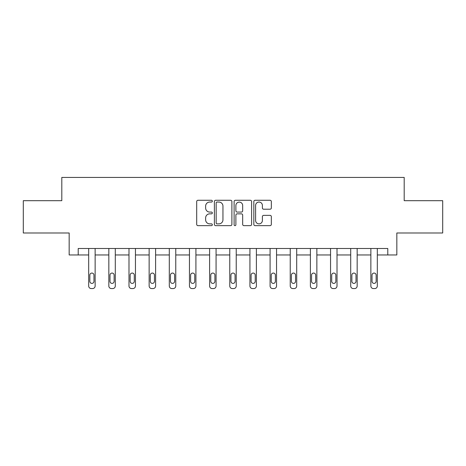<?xml version="1.0" encoding="UTF-8"?>
<svg xmlns="http://www.w3.org/2000/svg" width="466" height="466" viewBox="0 0 466 466"><rect width="100%" height="100%" fill="white"/><g stroke="black" fill="none" stroke-linecap="round" stroke-linejoin="round"><path stroke-width="0.7" d="M212.327 201.166A0.885 0.885 0 0 0 211.442 200.275L197.963 200.275A1.27 1.27 0 0 0 196.699 201.545L196.699 224.373A1.27 1.27 0 0 0 197.963 225.643L211.442 225.643A0.885 0.885 0 0 0 212.327 224.758A0.885 0.885 0 0 0 211.442 223.866L209.694 223.866A4.06 4.06 0 0 1 205.64 219.806L205.64 217.907A4.06 4.06 0 0 1 209.694 213.847L211.442 213.847A0.885 0.885 0 0 0 212.327 212.962A0.885 0.885 0 0 0 211.442 212.071L209.694 212.071A4.06 4.06 0 0 1 205.64 208.017L205.64 206.112A4.06 4.06 0 0 1 209.694 202.052L211.442 202.052A0.885 0.885 0 0 0 212.327 201.166M270.064 209.217A1.27 1.27 0 0 0 271.334 207.953L271.334 201.545A1.27 1.27 0 0 0 270.064 200.275L255.1 200.275A1.27 1.27 0 0 0 253.83 201.545L253.83 224.373A1.27 1.27 0 0 0 255.1 225.643L270.064 225.643A1.27 1.27 0 0 0 271.334 224.373L271.334 216.638A1.27 1.27 0 0 0 270.064 215.368L263.657 215.368A1.27 1.27 0 0 0 262.393 216.638L262.393 220.476A3.39 3.39 0 0 1 258.997 223.866A3.39 3.39 0 0 1 255.607 220.476L255.607 205.448A3.39 3.39 0 0 1 258.997 202.052A3.39 3.39 0 0 1 262.393 205.448L262.393 207.953A1.27 1.27 0 0 0 263.657 209.217L270.064 209.217M387.788 254.954L396.834 254.954L396.834 232.988L442.7 232.988L442.7 200.683L404.197 200.683L404.197 177.43L61.803 177.43L61.803 200.683L23.3 200.683L23.3 232.988L69.166 232.988L69.166 254.954L88.68 254.954L88.68 285.984A2.586 2.586 0 0 0 91.26 288.57L92.553 288.57A2.586 2.586 0 0 0 95.14 285.984L95.14 254.954L108.834 254.954L108.834 285.984A2.586 2.586 0 0 0 111.421 288.57L112.708 288.57A2.586 2.586 0 0 0 115.294 285.984L115.294 254.954L128.989 254.954L128.989 285.984A2.586 2.586 0 0 0 131.575 288.57L132.868 288.57A2.586 2.586 0 0 0 135.449 285.984L135.449 254.954L149.143 254.954L149.143 285.984A2.586 2.586 0 0 0 151.73 288.57L153.023 288.57A2.586 2.586 0 0 0 155.603 285.984L155.603 254.954L169.304 254.954L169.304 285.984A2.586 2.586 0 0 0 171.884 288.57L173.177 288.57A2.586 2.586 0 0 0 175.764 285.984L175.764 254.954L189.458 254.954L189.458 285.984A2.586 2.586 0 0 0 192.044 288.57L193.332 288.57A2.586 2.586 0 0 0 195.918 285.984L195.918 254.954L209.613 254.954L209.613 285.984A2.586 2.586 0 0 0 212.199 288.57L213.492 288.57A2.586 2.586 0 0 0 216.073 285.984L216.073 254.954L229.767 254.954L229.767 285.984A2.586 2.586 0 0 0 232.353 288.57L233.647 288.57A2.586 2.586 0 0 0 236.233 285.984L236.233 254.954L249.927 254.954L249.927 285.984A2.586 2.586 0 0 0 252.508 288.57L253.801 288.57A2.586 2.586 0 0 0 256.387 285.984L256.387 254.954L270.082 254.954L270.082 285.984A2.586 2.586 0 0 0 272.668 288.57L273.956 288.57A2.586 2.586 0 0 0 276.542 285.984L276.542 254.954L290.236 254.954L290.236 285.984A2.586 2.586 0 0 0 292.823 288.57L294.116 288.57A2.586 2.586 0 0 0 296.696 285.984L296.696 254.954L310.397 254.954L310.397 285.984A2.586 2.586 0 0 0 312.977 288.57L314.27 288.57A2.586 2.586 0 0 0 316.857 285.984L316.857 254.954L330.551 254.954L330.551 285.984A2.586 2.586 0 0 0 333.132 288.57L334.425 288.57A2.586 2.586 0 0 0 337.011 285.984L337.011 254.954L350.706 254.954L350.706 285.984A2.586 2.586 0 0 0 353.292 288.57L354.579 288.57A2.586 2.586 0 0 0 357.166 285.984L357.166 254.954L370.86 254.954L370.86 285.984A2.586 2.586 0 0 0 373.447 288.57L374.74 288.57A2.586 2.586 0 0 0 377.32 285.984L377.32 254.954L387.788 254.954L387.788 248.495L78.212 248.495L78.212 254.954M231.887 201.545A1.27 1.27 0 0 0 230.623 200.275L215.659 200.275A1.27 1.27 0 0 0 214.389 201.545L214.389 224.373A1.27 1.27 0 0 0 215.659 225.643L230.623 225.643A1.27 1.27 0 0 0 231.887 224.373L231.887 201.545M235.377 200.275L250.341 200.275A1.27 1.27 0 0 1 251.611 201.545L251.611 224.373A1.27 1.27 0 0 1 250.341 225.643L243.939 225.643A1.27 1.27 0 0 1 242.67 224.373L242.67 215.117A1.27 1.27 0 0 0 241.4 213.847L237.153 213.847A1.27 1.27 0 0 0 235.883 215.117L235.883 224.758A0.885 0.885 0 0 1 234.998 225.643A0.885 0.885 0 0 1 234.113 224.758L234.113 201.545A1.27 1.27 0 0 1 235.377 200.275M217.051 202.052A0.885 0.885 0 0 0 216.166 202.943L216.166 222.981A0.885 0.885 0 0 0 217.051 223.866L218.892 223.866A4.06 4.06 0 0 0 222.952 219.806L222.952 206.112A4.06 4.06 0 0 0 218.892 202.052L217.051 202.052M242.67 205.512A3.39 3.39 0 0 0 239.279 202.116A3.39 3.39 0 0 0 235.883 205.512L235.883 210.807A1.27 1.27 0 0 0 237.153 212.071L241.4 212.071A1.27 1.27 0 0 0 242.67 210.807L242.67 205.512M95.14 248.495L95.14 285.984M88.68 248.495L88.68 285.984M93.975 281.336A2.068 2.068 0 0 1 91.907 283.404A2.068 2.068 0 0 1 89.839 281.336L89.839 275.132A2.068 2.068 0 0 1 91.907 273.064A2.068 2.068 0 0 1 93.975 275.132L93.975 281.336M91.26 288.57L92.553 288.57M115.294 248.495L115.294 285.984M108.834 248.495L108.834 285.984M114.129 281.336A2.068 2.068 0 0 1 112.061 283.404A2.068 2.068 0 0 1 109.999 281.336L109.999 275.132A2.068 2.068 0 0 1 112.061 273.064A2.068 2.068 0 0 1 114.129 275.132L114.129 281.336M111.421 288.57L112.708 288.57M135.449 248.495L135.449 285.984M128.989 248.495L128.989 285.984M134.29 281.336A2.068 2.068 0 0 1 132.222 283.404A2.068 2.068 0 0 1 130.154 281.336L130.154 275.132A2.068 2.068 0 0 1 132.222 273.064A2.068 2.068 0 0 1 134.29 275.132L134.29 281.336M131.575 288.57L132.868 288.57M155.603 248.495L155.603 285.984M149.143 248.495L149.143 285.984M154.444 281.336A2.068 2.068 0 0 1 152.376 283.404A2.068 2.068 0 0 1 150.308 281.336L150.308 275.132A2.068 2.068 0 0 1 152.376 273.064A2.068 2.068 0 0 1 154.444 275.132L154.444 281.336M151.73 288.57L153.023 288.57M175.764 248.495L175.764 285.984M169.304 248.495L169.304 285.984M174.599 281.336A2.068 2.068 0 0 1 172.531 283.404A2.068 2.068 0 0 1 170.463 281.336L170.463 275.132A2.068 2.068 0 0 1 172.531 273.064A2.068 2.068 0 0 1 174.599 275.132L174.599 281.336M171.884 288.57L173.177 288.57M195.918 248.495L195.918 285.984M189.458 248.495L189.458 285.984M194.753 281.336A2.068 2.068 0 0 1 192.685 283.404A2.068 2.068 0 0 1 190.623 281.336L190.623 275.132A2.068 2.068 0 0 1 192.685 273.064A2.068 2.068 0 0 1 194.753 275.132L194.753 281.336M192.044 288.57L193.332 288.57M216.073 248.495L216.073 285.984M209.613 248.495L209.613 285.984M214.913 281.336A2.068 2.068 0 0 1 212.845 283.404A2.068 2.068 0 0 1 210.778 281.336L210.778 275.132A2.068 2.068 0 0 1 212.845 273.064A2.068 2.068 0 0 1 214.913 275.132L214.913 281.336M212.199 288.57L213.492 288.57M236.233 248.495L236.233 285.984M229.767 248.495L229.767 285.984M235.068 281.336A2.068 2.068 0 0 1 233 283.404A2.068 2.068 0 0 1 230.932 281.336L230.932 275.132A2.068 2.068 0 0 1 233 273.064A2.068 2.068 0 0 1 235.068 275.132L235.068 281.336M232.353 288.57L233.647 288.57M256.387 248.495L256.387 285.984M249.927 248.495L249.927 285.984M255.222 281.336A2.068 2.068 0 0 1 253.155 283.404A2.068 2.068 0 0 1 251.087 281.336L251.087 275.132A2.068 2.068 0 0 1 253.155 273.064A2.068 2.068 0 0 1 255.222 275.132L255.222 281.336M252.508 288.57L253.801 288.57M276.542 248.495L276.542 285.984M270.082 248.495L270.082 285.984M275.377 281.336A2.068 2.068 0 0 1 273.315 283.404A2.068 2.068 0 0 1 271.247 281.336L271.247 275.132A2.068 2.068 0 0 1 273.315 273.064A2.068 2.068 0 0 1 275.377 275.132L275.377 281.336M272.668 288.57L273.956 288.57M296.696 248.495L296.696 285.984M290.236 248.495L290.236 285.984M295.537 281.336A2.068 2.068 0 0 1 293.469 283.404A2.068 2.068 0 0 1 291.401 281.336L291.401 275.132A2.068 2.068 0 0 1 293.469 273.064A2.068 2.068 0 0 1 295.537 275.132L295.537 281.336M292.823 288.57L294.116 288.57M316.857 248.495L316.857 285.984M310.397 248.495L310.397 285.984M315.692 281.336A2.068 2.068 0 0 1 313.624 283.404A2.068 2.068 0 0 1 311.556 281.336L311.556 275.132A2.068 2.068 0 0 1 313.624 273.064A2.068 2.068 0 0 1 315.692 275.132L315.692 281.336M312.977 288.57L314.27 288.57M337.011 248.495L337.011 285.984M330.551 248.495L330.551 285.984M335.846 281.336A2.068 2.068 0 0 1 333.778 283.404A2.068 2.068 0 0 1 331.71 281.336L331.71 275.132A2.068 2.068 0 0 1 333.778 273.064A2.068 2.068 0 0 1 335.846 275.132L335.846 281.336M333.132 288.57L334.425 288.57M357.166 248.495L357.166 285.984M350.706 248.495L350.706 285.984M356.001 281.336A2.068 2.068 0 0 1 353.939 283.404A2.068 2.068 0 0 1 351.871 281.336L351.871 275.132A2.068 2.068 0 0 1 353.939 273.064A2.068 2.068 0 0 1 356.001 275.132L356.001 281.336M353.292 288.57L354.579 288.57M377.32 248.495L377.32 285.984M370.86 248.495L370.86 285.984M376.161 281.336A2.068 2.068 0 0 1 374.093 283.404A2.068 2.068 0 0 1 372.025 281.336L372.025 275.132A2.068 2.068 0 0 1 374.093 273.064A2.068 2.068 0 0 1 376.161 275.132L376.161 281.336M373.447 288.57L374.74 288.57"/></g></svg>
